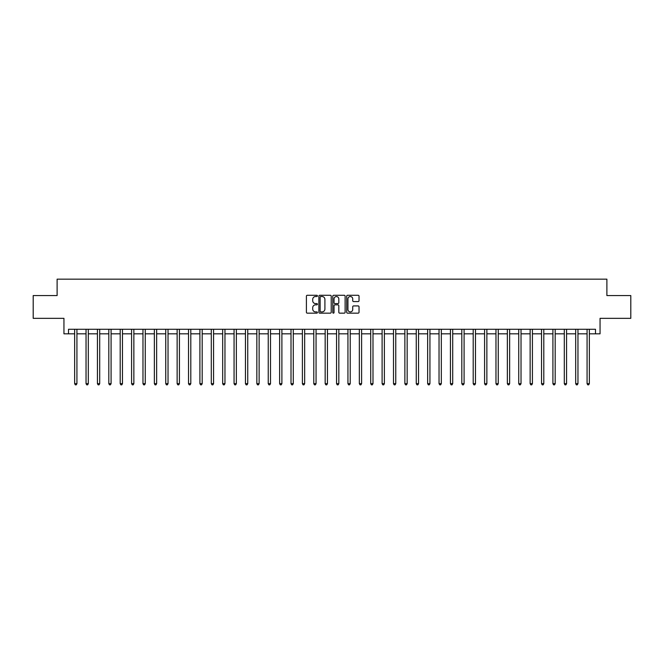 <?xml version="1.0" encoding="UTF-8"?>
<svg xmlns="http://www.w3.org/2000/svg" width="664" height="664" viewBox="0 0 664 664"><rect width="100%" height="100%" fill="white"/><g stroke="black" fill="none" stroke-linecap="round" stroke-linejoin="round"><path stroke-width="1" d="M317.425 295.903A0.622 0.622 0 0 0 316.803 295.272L307.299 295.272A0.896 0.896 0 0 0 306.403 296.169L306.403 312.263A0.896 0.896 0 0 0 307.299 313.159L316.803 313.159A0.622 0.622 0 0 0 317.425 312.528A0.622 0.622 0 0 0 316.803 311.906L315.566 311.906A2.864 2.864 0 0 1 312.711 309.042L312.711 307.706A2.864 2.864 0 0 1 315.566 304.842L316.803 304.842A0.622 0.622 0 0 0 317.425 304.212A0.622 0.622 0 0 0 316.803 303.589L315.566 303.589A2.864 2.864 0 0 1 312.711 300.726L312.711 299.389A2.864 2.864 0 0 1 315.566 296.526L316.803 296.526A0.622 0.622 0 0 0 317.425 295.903M358.128 301.581A0.896 0.896 0 0 0 359.025 300.684L359.025 296.169A0.896 0.896 0 0 0 358.128 295.272L347.579 295.272A0.896 0.896 0 0 0 346.691 296.169L346.691 312.263A0.896 0.896 0 0 0 347.579 313.159L358.128 313.159A0.896 0.896 0 0 0 359.025 312.263L359.025 306.809A0.896 0.896 0 0 0 358.128 305.913L353.613 305.913A0.896 0.896 0 0 0 352.725 306.809L352.725 309.515A2.39 2.39 0 0 1 350.335 311.906A2.39 2.39 0 0 1 347.936 309.515L347.936 298.916A2.39 2.39 0 0 1 350.335 296.526A2.39 2.39 0 0 1 352.725 298.916L352.725 300.684A0.896 0.896 0 0 0 353.613 301.581L358.128 301.581M68.5 333.826L68.5 329.269L595.5 329.269L595.5 333.826L600.057 333.826L600.057 318.338L630.8 318.338L630.8 295.563L606.888 295.563L606.888 279.162L57.112 279.162L57.112 295.563L33.2 295.563L33.2 318.338L63.943 318.338L63.943 333.826L74.65 333.826M331.22 296.169A0.896 0.896 0 0 0 330.323 295.272L319.774 295.272A0.896 0.896 0 0 0 318.878 296.169L318.878 312.263A0.896 0.896 0 0 0 319.774 313.159L330.323 313.159A0.896 0.896 0 0 0 331.22 312.263L331.22 296.169M333.677 295.272L344.226 295.272A0.896 0.896 0 0 1 345.122 296.169L345.122 312.263A0.896 0.896 0 0 1 344.226 313.159L339.711 313.159A0.896 0.896 0 0 1 338.814 312.263L338.814 305.739A0.896 0.896 0 0 0 337.926 304.842L334.93 304.842A0.896 0.896 0 0 0 334.033 305.739L334.033 312.528A0.622 0.622 0 0 1 333.411 313.159A0.622 0.622 0 0 1 332.78 312.528L332.78 296.169A0.896 0.896 0 0 1 333.677 295.272M76.924 333.826L86.038 333.826M88.312 333.826L97.425 333.826M99.7 333.826L108.813 333.826M111.087 333.826L120.201 333.826M122.475 333.826L131.588 333.826M133.862 333.826L142.976 333.826M145.25 333.826L154.363 333.826M156.638 333.826L165.751 333.826M168.025 333.826L177.13 333.826M179.413 333.826L188.518 333.826M190.8 333.826L199.905 333.826M202.188 333.826L211.293 333.826M213.576 333.826L222.681 333.826M224.963 333.826L234.068 333.826M236.351 333.826L245.456 333.826M247.738 333.826L256.844 333.826M259.126 333.826L268.231 333.826M270.505 333.826L279.619 333.826M281.893 333.826L291.006 333.826M293.281 333.826L302.394 333.826M304.668 333.826L313.781 333.826M316.056 333.826L325.169 333.826M327.443 333.826L336.557 333.826M338.831 333.826L347.944 333.826M350.218 333.826L359.332 333.826M361.606 333.826L370.719 333.826M372.994 333.826L382.107 333.826M384.381 333.826L393.495 333.826M395.769 333.826L404.874 333.826M407.156 333.826L416.262 333.826M418.544 333.826L427.649 333.826M429.932 333.826L439.037 333.826M441.319 333.826L450.424 333.826M452.707 333.826L461.812 333.826M464.094 333.826L473.2 333.826M475.482 333.826L484.587 333.826M486.87 333.826L495.975 333.826M498.249 333.826L507.362 333.826M509.637 333.826L518.75 333.826M521.024 333.826L530.138 333.826M532.412 333.826L541.525 333.826M543.799 333.826L552.913 333.826M555.187 333.826L564.3 333.826M566.575 333.826L575.688 333.826M577.962 333.826L587.076 333.826M589.35 333.826L595.5 333.826M320.753 296.526A0.622 0.622 0 0 0 320.131 297.148L320.131 311.283A0.622 0.622 0 0 0 320.753 311.906L322.048 311.906A2.864 2.864 0 0 0 324.912 309.042L324.912 299.389A2.864 2.864 0 0 0 322.048 296.526L320.753 296.526M338.814 298.966A2.39 2.39 0 0 0 336.424 296.567A2.39 2.39 0 0 0 334.033 298.966L334.033 302.693A0.896 0.896 0 0 0 334.93 303.589L337.926 303.589A0.896 0.896 0 0 0 338.814 302.693L338.814 298.966M77.041 329.269L76.991 329.385A0.913 0.913 91.2 0 0 76.924 329.726L76.924 383.651L74.65 383.651L74.65 329.726A0.913 0.913 91.2 0 0 74.584 329.385L74.534 329.269M76.924 383.651L76.244 384.838L75.331 384.838L74.65 383.651M88.428 329.269L88.378 329.385A0.913 0.913 91.2 0 0 88.312 329.726L88.312 383.651L86.038 383.651L86.038 329.726A0.913 0.913 91.2 0 0 85.971 329.385L85.922 329.269M88.312 383.651L87.631 384.838L86.718 384.838L86.038 383.651M99.816 329.269L99.766 329.385A0.913 0.913 91.2 0 0 99.7 329.726L99.7 383.651L97.425 383.651L97.425 329.726A0.913 0.913 91.2 0 0 97.359 329.385L97.309 329.269M99.7 383.651L99.019 384.838L98.106 384.838L97.425 383.651M111.203 329.269L111.154 329.385A0.913 0.913 91.2 0 0 111.087 329.726L111.087 383.651L108.813 383.651L108.813 329.726A0.913 0.913 91.2 0 0 108.747 329.385L108.697 329.269M111.087 383.651L110.407 384.838L109.494 384.838L108.813 383.651M122.591 329.269L122.541 329.385A0.913 0.913 91.2 0 0 122.475 329.726L122.475 383.651L120.201 383.651L120.201 329.726A0.913 0.913 91.2 0 0 120.134 329.385L120.084 329.269M122.475 383.651L121.794 384.838L120.881 384.838L120.201 383.651M133.979 329.269L133.929 329.385A0.913 0.913 91.2 0 0 133.862 329.726L133.862 383.651L131.588 383.651L131.588 329.726A0.913 0.913 91.2 0 0 131.522 329.385L131.472 329.269M133.862 383.651L133.182 384.838L132.269 384.838L131.588 383.651M145.366 329.269L145.316 329.385A0.913 0.913 91.2 0 0 145.25 329.726L145.25 383.651L142.976 383.651L142.976 329.726A0.913 0.913 91.2 0 0 142.909 329.385L142.86 329.269M145.25 383.651L144.569 384.838L143.656 384.838L142.976 383.651M156.745 329.269L156.704 329.385A0.913 0.913 91.2 0 0 156.638 329.726L156.638 383.651L154.363 383.651L154.363 329.726A0.913 0.913 91.2 0 0 154.297 329.385L154.247 329.269M156.638 383.651L155.957 384.838L155.044 384.838L154.363 383.651M168.133 329.269L168.092 329.385A0.913 0.913 91.2 0 0 168.025 329.726L168.025 383.651L165.751 383.651L165.751 329.726A0.913 0.913 91.2 0 0 165.685 329.385L165.635 329.269M168.025 383.651L167.345 384.838L166.432 384.838L165.751 383.651M179.521 329.269L179.479 329.385A0.913 0.913 91.2 0 0 179.413 329.726L179.413 383.651L177.13 383.651L177.13 329.726A0.913 0.913 91.2 0 0 177.072 329.385L177.022 329.269M179.413 383.651L178.732 384.838L177.819 384.838L177.13 383.651M190.908 329.269L190.867 329.385A0.913 0.913 91.2 0 0 190.8 329.726L190.8 383.651L188.518 383.651L188.518 329.726A0.913 0.913 91.2 0 0 188.452 329.385L188.41 329.269M190.8 383.651L190.112 384.838L189.207 384.838L188.518 383.651M202.296 329.269L202.254 329.385A0.913 0.913 91.2 0 0 202.188 329.726L202.188 383.651L199.905 383.651L199.905 329.726A0.913 0.913 91.2 0 0 199.839 329.385L199.798 329.269M202.188 383.651L201.499 384.838L200.594 384.838L199.905 383.651M213.683 329.269L213.642 329.385A0.913 0.913 91.2 0 0 213.576 329.726L213.576 383.651L211.293 383.651L211.293 329.726A0.913 0.913 91.2 0 0 211.227 329.385L211.185 329.269M213.576 383.651L212.887 384.838L211.982 384.838L211.293 383.651M225.071 329.269L225.03 329.385A0.913 0.913 91.2 0 0 224.963 329.726L224.963 383.651L222.681 383.651L222.681 329.726A0.913 0.913 91.2 0 0 222.614 329.385L222.573 329.269M224.963 383.651L224.274 384.838L223.37 384.838L222.681 383.651M236.459 329.269L236.417 329.385A0.913 0.913 91.2 0 0 236.351 329.726L236.351 383.651L234.068 383.651L234.068 329.726A0.913 0.913 91.2 0 0 234.002 329.385L233.96 329.269M236.351 383.651L235.662 384.838L234.757 384.838L234.068 383.651M247.846 329.269L247.797 329.385A0.913 0.913 91.2 0 0 247.738 329.726L247.738 383.651L245.456 383.651L245.456 329.726A0.913 0.913 91.2 0 0 245.389 329.385L245.348 329.269M247.738 383.651L247.049 384.838L246.136 384.838L245.456 383.651M259.234 329.269L259.184 329.385A0.913 0.913 91.2 0 0 259.126 329.726L259.126 383.651L256.844 383.651L256.844 329.726A0.913 0.913 91.2 0 0 256.777 329.385L256.736 329.269M259.126 383.651L258.437 384.838L257.524 384.838L256.844 383.651M270.621 329.269L270.572 329.385A0.913 0.913 91.2 0 0 270.505 329.726L270.505 383.651L268.231 383.651L268.231 329.726A0.913 0.913 91.2 0 0 268.165 329.385L268.123 329.269M270.505 383.651L269.825 384.838L268.912 384.838L268.231 383.651M282.009 329.269L281.959 329.385A0.913 0.913 91.2 0 0 281.893 329.726L281.893 383.651L279.619 383.651L279.619 329.726A0.913 0.913 91.2 0 0 279.552 329.385L279.502 329.269M281.893 383.651L281.212 384.838L280.299 384.838L279.619 383.651M293.397 329.269L293.347 329.385A0.913 0.913 91.2 0 0 293.281 329.726L293.281 383.651L291.006 383.651L291.006 329.726A0.913 0.913 91.2 0 0 290.94 329.385L290.89 329.269M293.281 383.651L292.6 384.838L291.687 384.838L291.006 383.651M304.784 329.269L304.734 329.385A0.913 0.913 91.2 0 0 304.668 329.726L304.668 383.651L302.394 383.651L302.394 329.726A0.913 0.913 91.2 0 0 302.327 329.385L302.278 329.269M304.668 383.651L303.988 384.838L303.074 384.838L302.394 383.651M316.172 329.269L316.122 329.385A0.913 0.913 91.2 0 0 316.056 329.726L316.056 383.651L313.781 383.651L313.781 329.726A0.913 0.913 91.2 0 0 313.715 329.385L313.665 329.269M316.056 383.651L315.375 384.838L314.462 384.838L313.781 383.651M327.559 329.269L327.51 329.385A0.913 0.913 91.2 0 0 327.443 329.726L327.443 383.651L325.169 383.651L325.169 329.726A0.913 0.913 91.2 0 0 325.103 329.385L325.053 329.269M327.443 383.651L326.763 384.838L325.85 384.838L325.169 383.651M338.947 329.269L338.897 329.385A0.913 0.913 91.2 0 0 338.831 329.726L338.831 383.651L336.557 383.651L336.557 329.726A0.913 0.913 91.2 0 0 336.49 329.385L336.44 329.269M338.831 383.651L338.15 384.838L337.237 384.838L336.557 383.651M350.335 329.269L350.285 329.385A0.913 0.913 91.2 0 0 350.218 329.726L350.218 383.651L347.944 383.651L347.944 329.726A0.913 0.913 91.2 0 0 347.878 329.385L347.828 329.269M350.218 383.651L349.538 384.838L348.625 384.838L347.944 383.651M361.722 329.269L361.672 329.385A0.913 0.913 91.2 0 0 361.606 329.726L361.606 383.651L359.332 383.651L359.332 329.726A0.913 0.913 91.2 0 0 359.265 329.385L359.216 329.269M361.606 383.651L360.925 384.838L360.012 384.838L359.332 383.651M373.11 329.269L373.06 329.385A0.913 0.913 91.2 0 0 372.994 329.726L372.994 383.651L370.719 383.651L370.719 329.726A0.913 0.913 91.2 0 0 370.653 329.385L370.603 329.269M372.994 383.651L372.313 384.838L371.4 384.838L370.719 383.651M384.498 329.269L384.448 329.385A0.913 0.913 91.2 0 0 384.381 329.726L384.381 383.651L382.107 383.651L382.107 329.726A0.913 0.913 91.2 0 0 382.041 329.385L381.991 329.269M384.381 383.651L383.701 384.838L382.788 384.838L382.107 383.651M395.877 329.269L395.835 329.385A0.913 0.913 91.2 0 0 395.769 329.726L395.769 383.651L393.495 383.651L393.495 329.726A0.913 0.913 91.2 0 0 393.428 329.385L393.378 329.269M395.769 383.651L395.088 384.838L394.175 384.838L393.495 383.651M407.264 329.269L407.223 329.385A0.913 0.913 91.2 0 0 407.156 329.726L407.156 383.651L404.874 383.651L404.874 329.726A0.913 0.913 91.2 0 0 404.816 329.385L404.766 329.269M407.156 383.651L406.476 384.838L405.563 384.838L404.874 383.651M418.652 329.269L418.611 329.385A0.913 0.913 91.2 0 0 418.544 329.726L418.544 383.651L416.262 383.651L416.262 329.726A0.913 0.913 91.2 0 0 416.203 329.385L416.154 329.269M418.544 383.651L417.863 384.838L416.95 384.838L416.262 383.651M430.04 329.269L429.998 329.385A0.913 0.913 91.2 0 0 429.932 329.726L429.932 383.651L427.649 383.651L427.649 329.726A0.913 0.913 91.2 0 0 427.583 329.385L427.541 329.269M429.932 383.651L429.243 384.838L428.338 384.838L427.649 383.651M441.427 329.269L441.386 329.385A0.913 0.913 91.2 0 0 441.319 329.726L441.319 383.651L439.037 383.651L439.037 329.726A0.913 0.913 91.2 0 0 438.97 329.385L438.929 329.269M441.319 383.651L440.63 384.838L439.726 384.838L439.037 383.651M452.815 329.269L452.773 329.385A0.913 0.913 91.2 0 0 452.707 329.726L452.707 383.651L450.424 383.651L450.424 329.726A0.913 0.913 91.2 0 0 450.358 329.385L450.316 329.269M452.707 383.651L452.018 384.838L451.113 384.838L450.424 383.651M464.202 329.269L464.161 329.385A0.913 0.913 91.2 0 0 464.094 329.726L464.094 383.651L461.812 383.651L461.812 329.726A0.913 0.913 91.2 0 0 461.746 329.385L461.704 329.269M464.094 383.651L463.406 384.838L462.501 384.838L461.812 383.651M475.59 329.269L475.548 329.385A0.913 0.913 91.2 0 0 475.482 329.726L475.482 383.651L473.2 383.651L473.2 329.726A0.913 0.913 91.2 0 0 473.133 329.385L473.092 329.269M475.482 383.651L474.793 384.838L473.889 384.838L473.2 383.651M486.978 329.269L486.928 329.385A0.913 0.913 91.2 0 0 486.87 329.726L486.87 383.651L484.587 383.651L484.587 329.726A0.913 0.913 91.2 0 0 484.521 329.385L484.479 329.269M486.87 383.651L486.181 384.838L485.268 384.838L484.587 383.651M498.365 329.269L498.315 329.385A0.913 0.913 91.2 0 0 498.249 329.726L498.249 383.651L495.975 383.651L495.975 329.726A0.913 0.913 91.2 0 0 495.908 329.385L495.867 329.269M498.249 383.651L497.568 384.838L496.655 384.838L495.975 383.651M509.753 329.269L509.703 329.385A0.913 0.913 91.2 0 0 509.637 329.726L509.637 383.651L507.362 383.651L507.362 329.726A0.913 0.913 91.2 0 0 507.296 329.385L507.254 329.269M509.637 383.651L508.956 384.838L508.043 384.838L507.362 383.651M521.14 329.269L521.091 329.385A0.913 0.913 91.2 0 0 521.024 329.726L521.024 383.651L518.75 383.651L518.75 329.726A0.913 0.913 91.2 0 0 518.684 329.385L518.634 329.269M521.024 383.651L520.344 384.838L519.431 384.838L518.75 383.651M532.528 329.269L532.478 329.385A0.913 0.913 91.2 0 0 532.412 329.726L532.412 383.651L530.138 383.651L530.138 329.726A0.913 0.913 91.2 0 0 530.071 329.385L530.021 329.269M532.412 383.651L531.731 384.838L530.818 384.838L530.138 383.651M543.916 329.269L543.866 329.385A0.913 0.913 91.2 0 0 543.799 329.726L543.799 383.651L541.525 383.651L541.525 329.726A0.913 0.913 91.2 0 0 541.459 329.385L541.409 329.269M543.799 383.651L543.119 384.838L542.206 384.838L541.525 383.651M555.303 329.269L555.253 329.385A0.913 0.913 91.2 0 0 555.187 329.726L555.187 383.651L552.913 383.651L552.913 329.726A0.913 0.913 91.2 0 0 552.846 329.385L552.797 329.269M555.187 383.651L554.506 384.838L553.593 384.838L552.913 383.651M566.691 329.269L566.641 329.385A0.913 0.913 91.2 0 0 566.575 329.726L566.575 383.651L564.3 383.651L564.3 329.726A0.913 0.913 91.2 0 0 564.234 329.385L564.184 329.269M566.575 383.651L565.894 384.838L564.981 384.838L564.3 383.651M578.078 329.269L578.029 329.385A0.913 0.913 91.2 0 0 577.962 329.726L577.962 383.651L575.688 383.651L575.688 329.726A0.913 0.913 91.2 0 0 575.622 329.385L575.572 329.269M577.962 383.651L577.282 384.838L576.369 384.838L575.688 383.651M589.466 329.269L589.416 329.385A0.913 0.913 91.2 0 0 589.35 329.726L589.35 383.651L587.076 383.651L587.076 329.726A0.913 0.913 91.2 0 0 587.009 329.385L586.959 329.269M589.35 383.651L588.669 384.838L587.756 384.838L587.076 383.651"/></g></svg>
